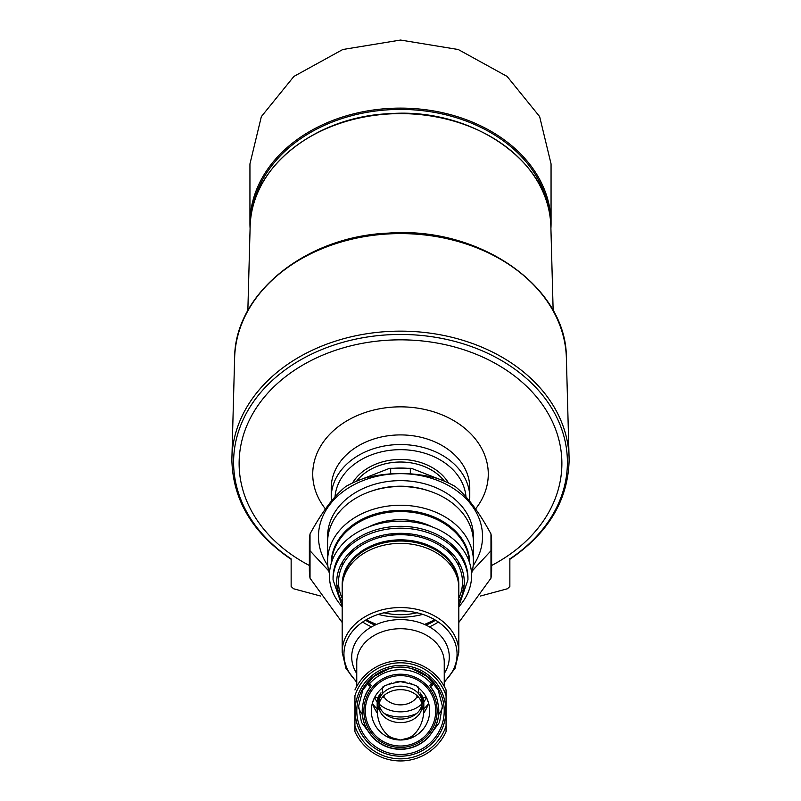 <?xml version="1.0" encoding="UTF-8"?>
<svg xmlns="http://www.w3.org/2000/svg" width="801" height="801" viewBox="0 0 801 801"><rect width="100%" height="100%" fill="white"/><g stroke="black" fill="none" stroke-linecap="round" stroke-linejoin="round"><path stroke-width="1.2" d="M377.171 709.536L377.171 702.627A23.329 17.872 180 0 1 380.996 692.815A30.458 23.329 90 0 0 377.171 709.536A30.458 23.329 90 0 0 400.47 739.994L400.47 739.994A29.166 29.166 0 0 0 400.5 739.994L386.332 736.319A23.329 17.872 180 0 0 400.5 739.994A29.166 29.166 0 0 0 400.53 739.994L400.5 739.994A30.458 23.329 90 0 0 400.53 739.994L400.53 739.994A30.458 23.329 90 0 0 423.829 709.536A30.458 23.329 90 0 0 420.004 692.815A23.329 17.872 180 0 1 423.829 702.627L423.829 709.536M377.341 713.23A40.45 30.989 -90 0 1 372.345 703.238A29.166 29.166 0 0 1 374.558 697.511L372.345 703.238A29.166 29.166 0 0 0 400.47 739.994A30.458 23.329 90 0 0 400.5 739.994A23.329 17.872 180 0 0 414.668 736.319L400.53 739.994A29.166 29.166 0 0 0 428.655 703.238L426.442 697.511A29.166 29.166 0 0 1 428.655 703.238A40.45 30.989 -90 0 1 423.659 713.23M354.933 731.703A50.123 50.123 0 0 0 446.067 731.703L446.067 725.976L446.067 731.703A50.123 50.123 0 0 1 354.933 731.703L354.933 695.679A48.02 48.02 0 0 1 446.067 695.679L446.067 725.976A48.02 48.02 0 0 1 354.933 725.976M354.933 689.941A50.123 50.123 0 0 1 446.067 689.941L446.067 695.679L446.067 689.941M442.402 707.804A43.745 33.512 0 0 1 438.588 714.662A38.278 38.278 0 0 0 438.417 705.581A38.278 38.278 0 0 1 438.588 714.662C438.157 721.761 435.033 728.92 429.196 736.149L439.529 722.362L442.372 706.071L438.157 689.931L427.434 676.615L411.854 668.635C404.285 666.562 396.715 666.562 389.146 668.635L373.586 676.605L362.863 689.891L358.628 706.051L361.471 722.362L371.804 736.149C365.967 728.91 362.833 721.751 362.412 714.662A38.278 38.278 0 0 1 362.583 705.591A38.278 38.278 0 0 0 362.412 714.662A43.745 33.512 0 0 1 358.598 707.794M429.196 736.149A38.278 38.278 0 0 1 371.804 736.149M438.588 714.662A38.278 38.278 0 0 1 435.914 725.336A38.278 38.278 0 0 0 438.588 714.662C438.968 702.337 436.195 693.045 430.277 686.777L430.177 686.647M370.823 686.647L370.723 686.777C364.795 693.055 362.032 702.347 362.412 714.662A38.278 38.278 0 0 0 435.714 725.826A38.278 38.278 0 0 1 362.412 714.662M431.248 688.029A38.278 38.278 0 0 1 433.341 691.173A38.278 38.278 0 0 0 431.248 688.029M434.042 692.384A38.278 38.278 0 0 1 436.735 698.512A38.278 38.278 0 0 0 434.042 692.384M364.255 698.522A38.278 38.278 0 0 1 366.958 692.394A38.278 38.278 0 0 0 364.255 698.522M367.549 691.343A38.278 38.278 0 0 1 369.752 688.029A38.278 38.278 0 0 0 367.549 691.343M431.749 684.054A41.151 41.151 0 0 0 369.251 684.054M342.177 652.224L342.177 588.044A58.323 44.676 0 0 1 400.5 543.358A58.323 44.676 0 0 1 458.823 588.044L458.823 652.224A58.323 44.676 0 0 0 400.5 607.548A58.323 44.676 0 0 0 342.177 652.224L345.972 668.414L356.755 682.382M438.357 622.037A58.323 44.676 0 0 1 429.386 626.863M371.614 626.863A58.323 44.676 0 0 1 362.643 622.037M435.534 620.204A54.678 41.892 0 0 1 425.982 625.1M375.018 625.1A54.678 41.892 0 0 1 365.466 620.204M342.177 622.477L310.027 578.182A91.134 69.817 0 0 1 309.366 569.761A91.134 69.817 0 0 1 310.027 561.351L310.027 533.937A91.134 69.817 0 0 0 309.366 542.347L309.366 569.761M491.634 569.761L491.634 542.347A91.134 69.817 0 0 0 490.973 533.937L490.973 561.351A91.134 69.817 0 0 1 491.634 569.761A91.134 69.817 0 0 1 490.973 578.182L458.823 622.477M490.973 578.182L490.973 550.768L472.28 570.893M310.027 533.937C322.052 511.819 333.957 496.019 345.752 486.537A91.134 69.817 0 0 1 364.785 478.127C388.805 471.959 412.625 471.959 436.215 478.127A91.134 69.817 0 0 1 455.248 486.537C467.183 496.209 479.088 511.999 490.973 533.937M310.027 578.182L310.027 561.351M327.829 565.636A82.022 62.828 0 0 1 400.5 473.661A82.022 62.828 0 0 1 473.171 565.636M310.027 550.768L328.72 570.893M327.689 539.423A72.911 55.85 0 0 1 400.5 480.64A72.911 55.85 0 0 1 473.311 539.423M371.123 491.233A68.966 52.826 0 0 1 400.5 486.197A68.966 52.826 0 0 1 429.877 491.233M331.594 562.242A68.966 52.826 0 0 1 400.5 511.549A68.966 52.826 0 0 1 469.406 562.242M464.22 584.58A68.966 52.826 0 0 1 461.947 588.365M422.728 614.387A68.966 52.826 0 0 1 378.272 614.387M339.053 588.365A68.966 52.826 0 0 1 336.78 584.58M368.69 526.928A58.323 44.676 0 0 1 400.5 519.699A58.323 44.676 0 0 1 432.31 526.928M458.763 562.282A58.323 44.676 0 0 1 458.823 564.375L458.823 566.147M342.177 566.147L342.177 564.375A58.323 44.676 0 0 1 342.237 562.282M458.442 561.741A58.323 44.676 0 0 1 458.823 566.127M342.177 566.127A58.323 44.676 0 0 1 342.558 561.741M446.878 548.635A55.589 42.583 0 0 1 451.584 555.303M416.981 612.775A55.589 42.583 0 0 1 384.019 612.775M349.416 555.303A55.589 42.583 0 0 1 354.122 548.635M437.106 710.827A36.606 36.606 0 0 0 400.5 674.212A36.606 36.606 0 0 0 363.894 710.827A36.606 36.606 0 0 0 400.5 747.433A36.606 36.606 0 0 0 437.106 710.827M400.5 746.021A35.194 35.194 0 0 0 430.978 693.225A35.194 35.194 0 0 0 370.022 693.225A35.194 35.194 0 0 0 400.5 746.021M400.44 681.661A29.166 29.166 0 0 1 405.376 682.072M409.181 682.983A29.166 29.166 0 0 1 412.044 684.044M417.291 686.988A29.166 29.166 0 0 1 418.683 688.029C419.013 686.197 412.926 684.074 400.44 681.661C388.024 684.104 381.977 686.227 382.317 688.029A29.166 29.166 0 0 1 383.699 686.988M388.906 684.064A29.166 29.166 0 0 1 391.749 683.013M395.524 682.092A29.166 29.166 0 0 1 400.37 681.661M383.008 693.035A23.79 18.223 -90 0 1 382.317 688.029A29.166 29.166 0 0 0 374.628 697.381L374.558 697.511A27.344 20.946 0 0 0 377.191 701.856M423.809 701.856A27.344 20.946 0 0 0 426.442 697.511L426.372 697.381A29.166 29.166 0 0 0 418.683 688.029A23.79 18.223 -90 0 1 417.992 693.035M418.713 697.381L416.65 697.381A18.223 13.967 0 0 1 400.5 704.87A18.223 13.967 0 0 1 384.35 697.381A23.79 18.223 -90 0 1 383.769 695.789M384.35 697.381L382.287 697.381M380.115 697.381L379.113 697.381M378.202 697.381L374.628 697.381M426.372 697.381L422.798 697.381M421.887 697.381L420.885 697.381M417.231 695.789A23.79 18.223 -90 0 1 416.65 697.381M377.411 705.18A23.329 17.872 180 0 0 380.034 711.208M420.966 711.208A23.329 17.872 180 0 0 423.589 705.18M379.113 704.379A21.507 16.481 180 0 0 400.5 719.098A21.507 16.481 180 0 0 421.887 704.379M422.007 706.142L422.007 702.627A21.507 16.481 180 0 0 400.5 686.147A21.507 16.481 180 0 0 378.993 702.627L378.993 706.142A21.507 16.481 0 0 1 400.5 689.661A21.507 16.481 0 0 1 422.007 706.142A21.507 16.481 0 0 1 400.5 722.612A21.507 16.481 0 0 1 378.993 706.142M428.645 703.188A30.989 23.74 0 0 1 423.829 708.875M416.64 713.511A30.989 23.74 0 0 1 384.36 713.511M377.171 708.875A30.989 23.74 0 0 1 372.355 703.188M423.208 702.567A27.344 20.946 0 0 1 422.007 703.839M421.827 704.009A27.344 20.946 0 0 1 379.173 704.009M378.993 703.839A27.344 20.946 0 0 1 377.792 702.567M362.222 478.998L389.666 468.295L390.678 468.595L390.678 473.802M389.666 468.295L411.334 468.295L410.322 468.595L410.322 473.802M411.334 468.295L438.798 478.998M548.765 209.482A149.457 114.493 180 0 0 400.5 109.417A149.457 114.493 180 0 0 252.235 209.482M509.867 559.308C548.305 533.136 568.049 500.134 569.121 460.315A168.621 129.171 180 0 0 569.08 457.631A168.621 129.171 180 0 0 400.5 331.143A168.621 129.171 180 0 0 231.92 457.631A168.621 129.171 180 0 0 231.879 460.315C232.951 500.134 252.695 533.136 291.133 559.308M509.857 558.627L509.857 558.888A166.898 127.85 180 0 0 469.797 345.992A166.898 127.85 180 0 0 233.602 462.307A166.898 127.85 180 0 0 291.143 558.888L291.143 586.482L291.143 558.888M509.857 586.482L509.857 558.888L509.857 586.482L507.403 588.775L480.43 596.034M291.143 586.482L293.597 588.775L320.57 596.034M309.366 565.486A161.381 123.624 0 0 1 239.119 463.459A161.381 123.624 0 0 1 400.5 339.834A161.381 123.624 0 0 1 561.881 463.459A161.381 123.624 0 0 1 491.634 565.486M413.917 535.839A49.211 37.697 180 0 0 387.083 535.839M469.766 563.373A69.266 53.056 180 0 0 400.5 510.377A69.266 53.056 180 0 0 331.234 563.373M471.539 573.656A72.911 55.85 180 0 0 473.411 561.101A72.911 55.85 180 0 0 400.5 505.251A72.911 55.85 180 0 0 327.589 561.101A72.911 55.85 180 0 0 329.461 573.656M337.321 588.975A72.911 55.85 180 0 0 339.914 592.159M461.086 592.159A72.911 55.85 180 0 0 463.679 588.975M327.589 561.101L327.589 542.347A72.911 55.85 180 0 1 400.5 486.497A72.911 55.85 180 0 1 473.411 542.347L473.411 561.101M444.395 481.171A51.034 39.099 180 0 0 356.605 481.171M448.52 483.013A52.856 40.491 180 0 0 400.5 459.444A52.856 40.491 180 0 0 352.48 483.013M331.234 497.591L331.234 487.969A69.266 53.056 180 0 1 400.5 434.913A69.266 53.056 180 0 1 469.766 487.969L469.766 497.591A69.266 53.056 180 0 0 400.5 444.535A69.266 53.056 180 0 0 331.234 497.591L331.384 501.106M550.918 228.395A150.558 115.334 180 0 0 551.058 223.439L551.058 163.915L539.644 116.586L507.103 76.425L458.262 49.522L400.56 40.05L342.778 49.512L293.917 76.415L261.346 116.606L249.942 163.915L249.942 223.439A150.558 115.334 180 0 0 250.082 228.395M551.058 223.439A150.558 115.334 180 0 0 400.5 108.115A150.558 115.334 180 0 0 249.942 223.439M443.554 725.135A45.367 45.367 0 0 1 355.133 710.827A45.367 45.367 0 0 1 407.749 666.042A45.367 45.367 0 0 1 443.554 725.135M411.854 668.635A43.685 43.685 0 0 1 396.675 754.342A43.685 43.685 0 0 1 389.146 668.635M428.505 737.22A38.478 38.478 0 0 1 372.495 737.22M356.755 681.701A56.571 43.334 0 0 1 361.842 622.597A56.571 43.334 0 0 1 439.158 622.597A56.571 43.334 0 0 1 444.245 681.701M370.723 686.777A43.745 33.512 0 0 1 366.808 683.593M356.755 686.357L356.755 662.227A43.745 33.512 0 0 1 400.5 628.715A43.745 33.512 0 0 1 444.245 662.227L444.245 686.357M434.192 683.593A43.745 33.512 0 0 1 430.277 686.777M356.755 673.531A48.791 37.377 0 0 1 400.5 619.604A48.791 37.377 0 0 1 444.245 673.531M342.197 586.883L342.177 585.701A58.323 44.676 0 0 1 400.5 541.015A58.323 44.676 0 0 1 458.823 585.701L458.803 586.883M342.177 585.701L342.177 584.53A58.323 44.676 0 0 1 400.5 539.844A58.323 44.676 0 0 1 458.823 584.53L458.823 585.701M434.783 620.675A58.323 44.676 0 0 1 425.511 624.89M375.489 624.89A58.323 44.676 0 0 1 366.217 620.675M342.177 598.227A61.967 47.469 0 0 1 400.5 534.708A61.967 47.469 0 0 1 458.823 598.227M342.177 601.982A63.79 48.871 0 0 1 400.5 533.316A63.79 48.871 0 0 1 458.823 601.982M342.177 606.247L333.056 579.844A67.444 51.664 0 0 1 400.5 528.179A67.444 51.664 0 0 1 467.944 579.844L458.823 606.247M333.056 579.844L333.056 577.972A67.444 51.664 0 0 1 400.5 526.307A67.444 51.664 0 0 1 467.944 577.972L467.944 579.844M342.177 606.747A71.089 54.458 0 0 1 337.481 550.427A71.089 54.458 0 0 1 400.5 521.171A71.089 54.458 0 0 1 463.519 550.427A71.089 54.458 0 0 1 458.823 606.747M410.322 468.595A66.613 51.034 180 0 0 390.678 468.595M250.142 226.423C250.062 168.4 314.693 116.425 389.927 113.652C472.57 107.424 551.378 162.443 550.858 226.423A150.398 115.204 180 0 0 400.5 113.612A150.398 115.204 180 0 0 250.142 226.423L247.849 310.548M234.623 358.037C234.633 293.496 305.932 236.255 388.615 233.101C479.609 226.122 566.838 286.728 566.377 358.037A165.907 127.099 180 0 0 400.5 233.592A165.907 127.099 180 0 0 234.623 358.037L231.92 457.631M465.992 496.88A65.612 50.263 180 0 0 400.5 449.671A65.612 50.263 180 0 0 335.008 496.88M475.574 508.915A87.78 67.244 180 0 0 488.28 474.082A87.78 67.244 180 0 0 376.891 409.321A87.78 67.244 180 0 0 325.426 508.915M444.245 682.382L455.028 668.414L458.823 652.224M429.386 685.676L433.491 682.692M367.509 682.692L371.614 685.676M434.953 619.864L424.52 624.45M376.48 624.45L366.047 619.864M550.858 226.423L553.151 310.548M566.377 358.037L569.08 457.631M469.766 497.591L469.616 501.106"/></g></svg>
